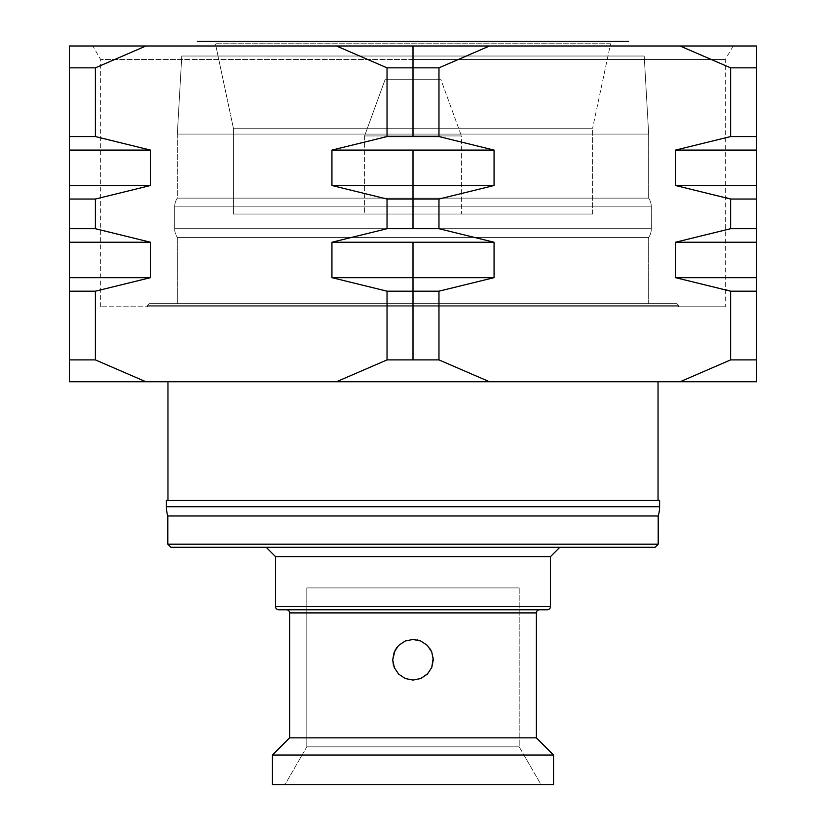 <?xml version="1.0" encoding="UTF-8"?>
<svg xmlns="http://www.w3.org/2000/svg" width="826" height="826" viewBox="0 0 826 826"><rect width="100%" height="100%" fill="white"/><g stroke="black" fill="none" stroke-linecap="round" stroke-linejoin="round"><path stroke-width="0.62" stroke-dasharray="4.13 3.1" d="M678.497 305.238L676.938 303.679L149.062 303.679L147.503 305.238L678.497 305.238L147.503 305.238L147.503 306.797L678.497 306.797L678.497 305.238L678.497 306.797L147.503 306.797L413 306.797L413 59.513L725.352 59.513L413 59.513L413 306.797L725.352 306.797L413 306.797L413 59.513L725.352 59.513L413 59.513L413 45.988L413 59.513L413 45.988L733.158 45.988L336.471 45.988L387.033 67.846L438.967 67.846L438.967 136.569L494.062 150.095L413 150.095L413 136.569L438.967 136.569L413 136.569L413 150.095L494.062 150.095L494.062 185.509L438.967 199.035L438.967 228.709L494.062 242.235L413 242.235L413 228.709L438.967 228.709L413 228.709L413 242.235L494.062 242.235L494.062 277.66L438.967 291.186L438.967 359.899L489.529 381.767L413 381.767L413 359.899L438.967 359.899L387.033 359.899L387.033 291.186L438.967 291.186L387.033 291.186L331.938 277.66L494.062 277.66L331.938 277.66L331.938 242.235L413 242.235L331.938 242.235L387.033 228.709L413 228.709L387.033 228.709L387.033 199.035L438.967 199.035L387.033 199.035L331.938 185.509L494.062 185.509L331.938 185.509L331.938 150.095L413 150.095L331.938 150.095L387.033 136.569L413 136.569L387.033 136.569L387.033 67.846L387.033 136.569L331.938 150.095L331.938 185.509L387.033 199.035L387.033 228.709L331.938 242.235L331.938 277.66L387.033 291.186L387.033 359.899L413 359.899L413 381.767L680.056 381.767L730.618 359.899L730.618 291.186L756.585 291.186L730.618 291.186L730.618 359.899L756.585 359.899L730.618 359.899L680.056 381.767L756.585 381.767L489.529 381.767L438.967 359.899L438.967 291.186L494.062 277.66L494.062 242.235L438.967 228.709L438.967 199.035L494.062 185.509L494.062 150.095L438.967 136.569L438.967 67.846L489.529 45.988L680.056 45.988L730.618 67.846L756.585 67.846L756.585 136.569L730.618 136.569L730.618 67.846L730.618 136.569L756.585 136.569L756.585 150.095L675.523 150.095L730.618 136.569L675.523 150.095L756.585 150.095L756.585 185.509L675.523 185.509L675.523 150.095L675.523 185.509L756.585 185.509L756.585 199.035L730.618 199.035L756.585 199.035L756.585 228.709L730.618 228.709L730.618 199.035L730.618 228.709L756.585 228.709L756.585 242.235L675.523 242.235L730.618 228.709L675.523 242.235L756.585 242.235L756.585 277.66L675.523 277.66L675.523 242.235L675.523 277.66L756.585 277.66L756.585 381.767L756.585 67.846L730.618 67.846L680.056 45.988L756.585 45.988L756.585 67.846L756.585 45.988L489.529 45.988L438.967 67.846L387.033 67.846L336.471 45.988L733.158 45.988L92.842 45.988L413 45.988L413 59.513L100.648 59.513L413 59.513L413 306.797L100.648 306.797L725.352 306.797L147.503 306.797L147.503 305.238L678.497 305.238L147.503 305.238L149.062 303.679L676.938 303.679L678.497 305.238M658.043 381.767L167.957 381.767L658.043 381.767M167.957 500.463L659.602 500.463L167.957 500.463M559.801 547.308L266.199 547.308L559.801 547.308M289.616 612.902L536.384 612.902L289.616 612.902M539.502 609.784L286.498 609.784L539.502 609.784M519.203 746.828L306.797 746.828L306.797 587.916L519.203 587.916L519.203 746.828L541.061 784.7L284.939 784.7L306.797 746.828L519.203 746.828L306.797 746.828L284.939 784.7L541.061 784.7L519.203 746.828L519.203 587.916L306.797 587.916L519.203 587.916L306.797 587.916L306.797 746.828L519.203 746.828M177.332 237.423L177.332 303.679L648.668 303.679L648.668 237.423L177.332 237.423L648.668 237.423A15.622 15.622 0 0 0 651.322 228.709L651.322 206.851L174.678 206.851L174.678 228.709L651.322 228.709L174.678 228.709A15.622 15.622 0 0 0 177.332 237.423A15.622 15.622 0 0 1 174.678 228.709L651.322 228.709A15.622 15.622 0 0 1 648.668 237.423L177.332 237.423L648.668 237.423L648.668 303.679L177.332 303.679L177.332 237.423M177.332 134.07L177.332 198.137L648.668 198.137L648.668 134.07L177.332 134.07L648.668 134.07L644.208 56.023L181.792 56.023L177.332 134.07L181.792 56.023L644.208 56.023L181.792 56.023L644.208 56.023L648.668 134.07L177.332 134.07L648.668 134.07L648.668 198.137L177.332 198.137A15.622 15.622 0 0 0 174.678 206.851L651.322 206.851A15.622 15.622 0 0 0 648.668 198.137A15.622 15.622 0 0 1 651.322 206.851L174.678 206.851A15.622 15.622 0 0 1 177.332 198.137L648.668 198.137L177.332 198.137L177.332 134.07M212.385 41.3L613.615 41.3L212.385 41.3M610.559 43.778L215.441 43.778L610.559 43.778L592.603 128.267L233.397 128.267L215.441 43.778L233.397 128.267L592.603 128.267L592.603 214.027L233.397 214.027L233.397 128.267L233.397 214.027L592.603 214.027L233.397 214.027L592.603 214.027L592.603 128.267L233.397 128.267L592.603 128.267L610.559 43.778L215.441 43.778L610.559 43.778M364.586 135.939L364.586 214.027L461.414 214.027L461.414 135.939L364.586 135.939L461.414 135.939L440.95 79.719L385.05 79.719L364.586 135.939L385.05 79.719L440.95 79.719L385.587 79.719L440.95 79.719L461.414 135.939L364.586 135.939L461.414 135.939L461.414 214.027L364.586 214.027L364.586 135.939M174.678 206.851L651.322 206.851L651.322 228.709L174.678 228.709L174.678 206.851M364.586 214.027L461.414 214.027L364.586 214.027M197.393 41.3L628.607 41.3L197.393 41.3M613.615 41.3L216.236 41.3L613.615 41.3M553.554 784.7L272.446 784.7L553.554 784.7M541.061 784.7L284.939 784.7L541.061 784.7M398.638 674.109L393.434 665.178M431.75 667.542L427.352 674.119M431.75 651.972L433.216 657.899M427.352 645.395L430.201 648.957M413 639.458L417.202 639.892M394.239 651.982L396.459 647.987M272.446 755.026L553.554 755.026L272.446 755.026M289.616 737.845L536.384 737.845L289.616 737.845M547.308 609.784L278.692 609.784L547.308 609.784M286.498 609.784L537.076 609.784L286.498 609.784M275.564 606.656L550.436 606.656L275.564 606.656M275.564 556.683L550.436 556.683L275.564 556.683M655.07 547.308L170.93 547.308L655.07 547.308M266.199 547.308L556.982 547.308L266.199 547.308M167.802 544.189L658.198 544.189L167.802 544.189M167.802 515.971L658.198 515.971L167.802 515.971M166.398 506.71L659.602 506.71L166.398 506.71M725.352 197.517L675.523 185.509L725.352 197.517M725.352 289.658L675.523 277.66L725.352 289.658M69.415 67.846L95.382 67.846L95.382 136.569L69.415 136.569L69.415 67.846L69.415 136.569L95.382 136.569L95.382 67.846L69.415 67.846L69.415 45.988L69.415 67.846M69.415 150.095L69.415 136.569L69.415 150.095L150.477 150.095L69.415 150.095L69.415 185.509L69.415 150.095M100.648 138.087L150.477 150.095L150.477 185.509L69.415 185.509L150.477 185.509L95.382 199.035L69.415 199.035L69.415 185.509L69.415 199.035L95.382 199.035L95.382 228.709L69.415 228.709L69.415 199.035L69.415 228.709L95.382 228.709L95.382 199.035L150.477 185.509L150.477 150.095L100.648 138.087M69.415 242.235L69.415 228.709L69.415 242.235L150.477 242.235L69.415 242.235L69.415 277.66L69.415 242.235M100.648 230.237L150.477 242.235L150.477 277.66L69.415 277.66L150.477 277.66L95.382 291.186L69.415 291.186L69.415 277.66L69.415 291.186L95.382 291.186L95.382 359.899L69.415 359.899L69.415 291.186L69.415 359.899L95.382 359.899L145.944 381.767L69.415 381.767L69.415 359.899L69.415 381.767L653.335 381.767L336.471 381.767L387.033 359.899L336.471 381.767L145.944 381.767L95.382 359.899L95.382 291.186L150.477 277.66L150.477 242.235L100.648 230.237M167.957 381.767L365.195 381.767L167.957 381.767M145.944 45.988L95.382 67.846L145.944 45.988L336.471 45.988L145.944 45.988M413 45.988L92.842 45.988L413 45.988M413 59.513L100.648 59.513L413 59.513M676.938 303.679L149.062 303.679L676.938 303.679M648.668 303.679L177.332 303.679L648.668 303.679M733.158 45.988L725.352 59.513L725.352 306.797M100.648 306.797L100.648 59.513L92.842 45.988"/><path stroke-width="1.24" d="M438.967 67.846L489.529 45.988L413 45.988L413 67.846L438.967 67.846L413 67.846L413 136.569L438.967 136.569L438.967 67.846L438.967 136.569L413 136.569L413 67.846L387.033 67.846L387.033 136.569L413 136.569L387.033 136.569L331.938 150.095L413 150.095L413 228.709L438.967 228.709L438.967 199.035L413 199.035L438.967 199.035L494.062 185.509L413 185.509L494.062 185.509L494.062 150.095L413 150.095L494.062 150.095L438.967 136.569L494.062 150.095L494.062 185.509L438.967 199.035L438.967 228.709L413 228.709L413 150.095L331.938 150.095L331.938 185.509L413 185.509L331.938 185.509L387.033 199.035L413 199.035L387.033 199.035L387.033 228.709L413 228.709L387.033 228.709L331.938 242.235L413 242.235L413 359.899L438.967 359.899L438.967 291.186L413 291.186L438.967 291.186L494.062 277.66L413 277.66L494.062 277.66L494.062 242.235L413 242.235L494.062 242.235L438.967 228.709L494.062 242.235L494.062 277.66L438.967 291.186L438.967 359.899L413 359.899L413 242.235L331.938 242.235L331.938 277.66L413 277.66L331.938 277.66L387.033 291.186L413 291.186L387.033 291.186L387.033 359.899L413 359.899L387.033 359.899L336.471 381.767L489.529 381.767L438.967 359.899L489.529 381.767L145.944 381.767L95.382 359.899L95.382 291.186L150.477 277.66L150.477 242.235L95.382 228.709L95.382 199.035L150.477 185.509L150.477 150.095L95.382 136.569L95.382 67.846L69.415 67.846L69.415 136.569L95.382 136.569L69.415 136.569L69.415 150.095L150.477 150.095L69.415 150.095L69.415 185.509L150.477 185.509L69.415 185.509L69.415 199.035L95.382 199.035L69.415 199.035L69.415 228.709L95.382 228.709L69.415 228.709L69.415 242.235L150.477 242.235L69.415 242.235L69.415 277.66L150.477 277.66L69.415 277.66L69.415 291.186L95.382 291.186L69.415 291.186L69.415 359.899L95.382 359.899L69.415 359.899L69.415 381.767L145.944 381.767L69.415 381.767L69.415 67.846L95.382 67.846L95.382 136.569L150.477 150.095L150.477 185.509L95.382 199.035L95.382 228.709L150.477 242.235L150.477 277.66L95.382 291.186L95.382 359.899L145.944 381.767L336.471 381.767L387.033 359.899L387.033 291.186L331.938 277.66L331.938 242.235L387.033 228.709L387.033 199.035L331.938 185.509L331.938 150.095L387.033 136.569L387.033 67.846L413 67.846L413 45.988L336.471 45.988L387.033 67.846L336.471 45.988L145.944 45.988L95.382 67.846L145.944 45.988L69.415 45.988L69.415 67.846L69.415 45.988L489.529 45.988L438.967 67.846M167.957 381.767L167.957 500.463L167.957 381.767M658.043 500.463L658.043 381.767L658.043 500.463M166.398 500.463L166.398 506.71L659.602 506.71L659.602 500.463L166.398 500.463L166.398 506.71A31.233 31.233 0 0 0 167.802 515.971L658.198 515.971A31.233 31.233 0 0 0 659.602 506.71L166.398 506.71A31.233 31.233 0 0 0 167.802 515.971L167.802 544.189L658.198 544.189L658.198 515.971L167.802 515.971L167.802 544.189L170.93 547.308L655.07 547.308L658.198 544.189L167.802 544.189L170.93 547.308L655.07 547.308L658.198 544.189L658.198 515.971A31.233 31.233 0 0 0 659.602 506.71L659.602 500.463L166.398 500.463M266.199 547.308L275.564 556.683L550.436 556.683L559.801 547.308L550.436 556.683L275.564 556.683L275.564 606.656L550.436 606.656L550.436 556.683L550.436 606.656L275.564 606.656A3.128 3.128 0 0 0 278.692 609.784L547.308 609.784A3.128 3.128 0 0 0 550.436 606.656A3.128 3.128 0 0 1 547.308 609.784L278.692 609.784A3.128 3.128 0 0 1 275.564 606.656L275.564 556.683L266.199 547.308M286.498 609.784A3.128 3.128 0 0 1 289.616 612.902L289.616 737.845L536.384 737.845L536.384 612.902A3.128 3.128 0 0 1 539.502 609.784A3.128 3.128 0 0 0 536.384 612.902L289.616 612.902A3.128 3.128 0 0 0 286.498 609.784M394.477 668.069L392.701 659.757L394.239 651.982L398.648 645.405L405.225 640.997L413.01 639.458L420.775 641.007L427.352 645.395L431.75 651.972L433.299 659.757L431.75 667.553L427.352 674.13L420.764 678.518L412.99 680.066L405.205 678.507L398.638 674.109L394.239 667.532L392.701 659.757L394.239 651.982L398.648 645.405L405.225 640.997L413.01 639.458L420.775 641.007L427.352 645.395L431.75 651.972L433.299 659.757L431.74 651.962L427.352 645.395L420.775 641.007L412.99 639.458L405.205 641.007L398.638 645.416L395.21 649.979M553.554 755.026L536.384 737.845L289.616 737.845L272.446 755.026L553.554 755.026L272.446 755.026L272.446 784.7L553.554 784.7L553.554 755.026L553.554 784.7L272.446 784.7L272.446 755.026L289.616 737.845L289.616 612.902L536.384 612.902L536.384 737.845L553.554 755.026M394.239 651.982L392.701 659.757L395.189 650.01M396.459 647.987L398.638 645.416L405.205 641.007L413 639.458M628.607 41.3L197.393 41.3L628.607 41.3M393.434 665.178L392.701 659.757L394.25 667.532L398.638 674.109L394.239 667.532M427.92 673.531L420.785 678.507L413.01 680.066L405.225 678.518L398.638 674.109M431.75 667.542L427.352 674.13L420.764 678.518L412.99 680.066L405.205 678.507L413.01 680.066L420.785 678.507L427.352 674.119L431.75 667.542L433.216 657.899M431.74 651.962L430.201 648.957M427.352 645.395L420.775 641.007L417.202 639.892M730.618 199.035L725.352 197.517L730.618 199.035L756.585 199.035L756.585 67.846L730.618 67.846L730.618 136.569L756.585 136.569L730.618 136.569L675.523 150.095L756.585 150.095L675.523 150.095L675.523 185.509L756.585 185.509L675.523 185.509L730.618 199.035L730.618 228.709L756.585 228.709L756.585 199.035L730.618 199.035L675.523 185.509L675.523 150.095L730.618 136.569L730.618 67.846L756.585 67.846L756.585 228.709L730.618 228.709L675.523 242.235L756.585 242.235L756.585 228.709L756.585 242.235L675.523 242.235L675.523 277.66L756.585 277.66L756.585 242.235L756.585 277.66L675.523 277.66L730.618 291.186L725.352 289.658L730.618 291.186L756.585 291.186L756.585 277.66L756.585 291.186L730.618 291.186L730.618 359.899L756.585 359.899L756.585 291.186L756.585 359.899L730.618 359.899L680.056 381.767L756.585 381.767L756.585 359.899L756.585 381.767L489.529 381.767L680.056 381.767L730.618 359.899L730.618 291.186L675.523 277.66L675.523 242.235L730.618 228.709L730.618 199.035M756.585 45.988L756.585 67.846L756.585 45.988L680.056 45.988L730.618 67.846L680.056 45.988L489.529 45.988L756.585 45.988"/></g></svg>
